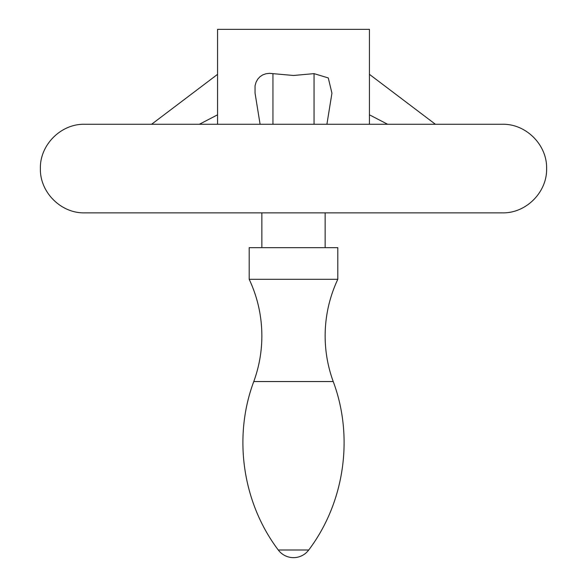 <?xml version="1.0" encoding="UTF-8"?>
<svg xmlns="http://www.w3.org/2000/svg" width="587" height="587" viewBox="0 0 587 587"><rect width="100%" height="100%" fill="white"/><g stroke="black" fill="none" stroke-linecap="round" stroke-linejoin="round"><path stroke-width="0.88" d="M337.796 279.302L249.204 279.302L249.204 247.663L337.796 247.663L337.796 279.302C329.41 297.235 325.191 316.107 325.139 335.903C325.161 351.591 327.854 366.802 333.225 381.543L253.775 381.543C259.146 366.802 261.839 351.591 261.861 335.903C261.809 316.107 257.59 297.235 249.204 279.302M256.629 212.861L502.318 212.861C525.996 213.47 547.223 192.228 546.614 168.564C547.223 144.894 525.996 123.659 502.318 124.268L84.682 124.268C61.004 123.659 39.769 144.901 40.386 168.564C39.769 192.228 61.004 213.47 84.682 212.861L256.629 212.861M369.436 124.268L369.436 29.35L217.564 29.35L217.564 124.268M260.092 124.268L255.059 93.186L255.052 85.731L256.042 82.239L257.744 79.142L260.041 76.662L262.837 74.857L266.065 73.727L269.521 73.338L293.5 75.481L314.052 73.632L328.28 77.939L331.941 93.186L326.908 124.268M333.225 381.543C354.034 437.102 344.503 502.655 308.733 549.99L278.267 549.99C242.497 502.655 232.966 437.102 253.775 381.543M217.564 114.81L199.382 124.268M369.436 114.81L387.618 124.268M272.948 73.632L272.948 124.268M314.052 73.632L314.052 124.268M278.267 549.99A18.982 18.982 0 0 0 308.733 549.99M261.861 247.663L261.861 212.861M151.6 124.268L217.564 74.344M435.4 124.268L369.436 74.344M325.139 247.663L325.139 212.861"/></g></svg>
